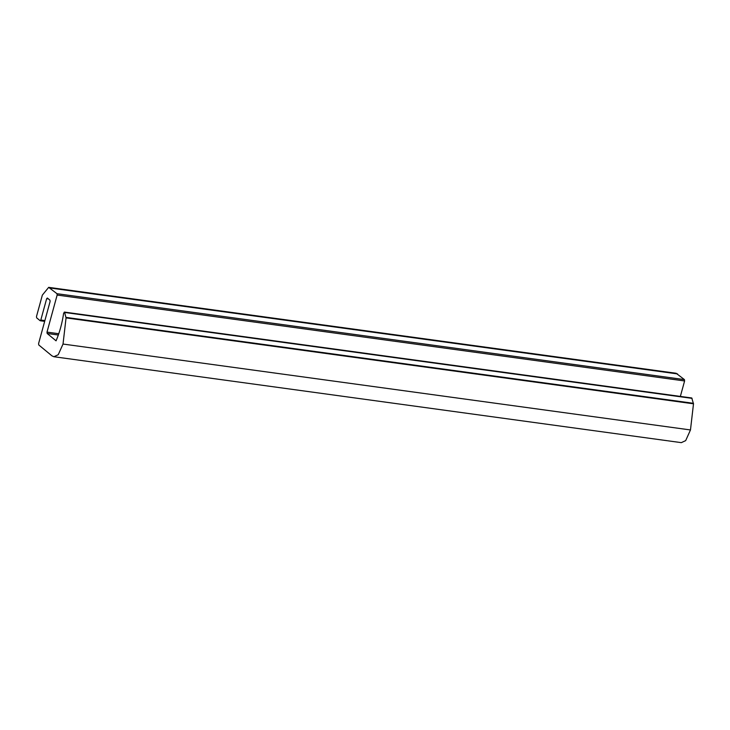 <?xml version="1.0" encoding="UTF-8"?>
<svg xmlns="http://www.w3.org/2000/svg" width="730" height="730" viewBox="0 0 730 730"><rect width="100%" height="100%" fill="white"/><g stroke="black" fill="none" stroke-linecap="round" stroke-linejoin="round"><path stroke-width="1.09" d="M47.003 332.113L47.158 333.473L56.064 340.828C59.65 332.442 62.187 323.18 63.674 313.051L64.623 312.458L64.313 312.075L691.757 397.978L693.5 403.799L690.47 429.952L685.68 440.619L681.327 442.645L53.883 356.733L51.949 355.848L38.745 344.943L38.59 343.584L50.096 301.517L49.941 300.158L47.359 298.023L46.656 298.67L40.807 320.041L40.104 320.68L36.655 317.842L36.5 316.482L42.349 295.112L48.682 287.355L56.986 293.697L57.141 295.057L47.003 332.113L58.783 333.729M48.682 287.355L676.126 373.267L684.43 379.609L684.594 380.96L680.36 396.417M692.067 398.361L64.623 312.458L66.056 317.897L63.026 344.049L58.236 354.716L53.883 356.733M44.877 320.598L40.807 320.041L40.104 320.68M48.435 298.917L46.656 298.67L47.359 298.023M63.026 344.049L690.47 429.952M66.056 317.897L693.5 403.799M66.001 317.395L693.445 403.307M47.158 333.473L58.336 335.006M57.141 295.057L684.594 380.96M56.986 293.697L684.43 379.609M50.096 288.012L677.54 373.915M40.369 320.726L44.685 321.31M44.667 321.355L40.232 320.744"/></g></svg>
